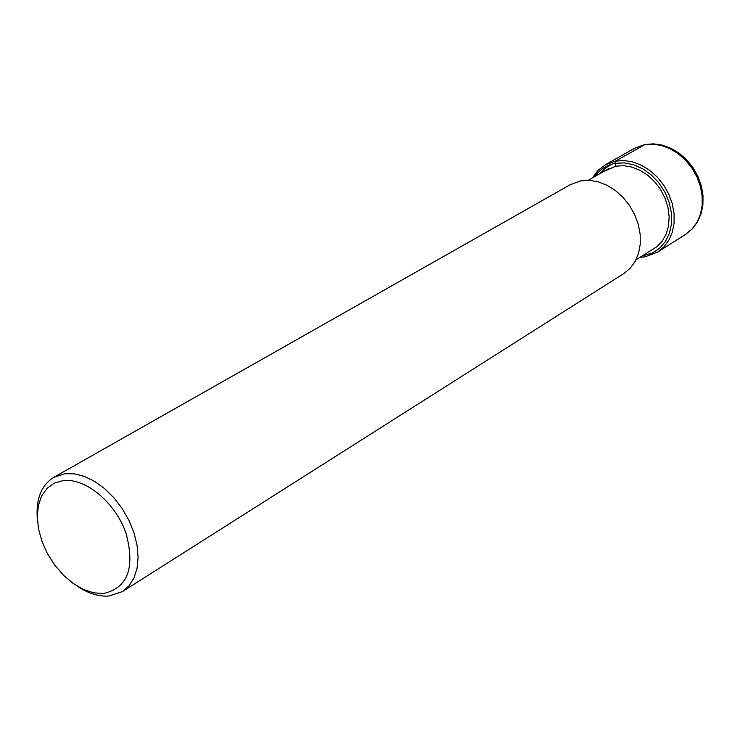 <?xml version="1.0" encoding="UTF-8"?>
<svg xmlns="http://www.w3.org/2000/svg" width="740" height="740" viewBox="0 0 740 740"><rect width="100%" height="100%" fill="white"/><g stroke="black" fill="none" stroke-linecap="round" stroke-linejoin="round"><path stroke-width="1.11" d="M650.423 250.758L656.944 246.716L662.3 241.036L666.222 233.96L668.544 225.802L669.154 216.903L668.016 207.672L665.168 198.505L660.737 189.838L654.928 182.04L648 175.463L640.266 170.413L632.071 167.101L623.783 165.667L615.773 166.158L603.063 171.828M63.057 480.621L54.279 483.155L47.018 488.382L41.616 496.013L38.323 505.651L37.277 516.816L38.526 528.943L41.995 541.449L47.499 553.724L54.779 565.175L63.483 575.267L73.195 583.499L83.444 589.466L93.74 592.86L103.572 593.489C127.863 587.912 135.318 567.756 125.939 533.022C115.209 502.312 85.359 477.642 63.057 480.621M77.506 586.33C88.291 593.48 98.725 596.718 108.817 596.042L122.442 591.602L129.047 585.812L133.996 577.94L137.057 568.283L138.103 557.229L137.057 545.223L133.968 532.772L128.954 520.396L122.211 508.611L114.043 497.909L104.775 488.752L94.812 481.509L84.573 476.468L74.472 473.841L64.935 473.702L53.854 477.291C41.218 485.246 35.714 499.296 37.361 519.415M53.854 477.291L570.429 184.584L580.669 180.875L589.225 180.338L598.096 181.79L606.911 185.204L615.319 190.439L622.951 197.284L629.5 205.452L634.679 214.619L638.296 224.396L640.174 234.376L640.257 244.135L638.555 253.284L635.133 261.442L630.147 268.287L623.802 273.55L122.442 591.602M611.638 164.345L605.144 168.267L599.761 173.706M645.178 144.448L615.476 161.117L615.005 163.383L615.846 166.435M644.346 144.716L652.736 144.124L661.421 145.456L670.024 148.685L678.21 153.689L685.629 160.256L691.965 168.128L696.96 176.971L700.41 186.415L702.158 196.072L702.158 205.544L700.401 214.434L696.978 222.379L692.029 229.067L685.777 234.238L692.288 228.891L697.45 222.019L701.039 213.925L702.908 204.943L703 195.434L701.317 185.796L697.931 176.398L692.991 167.619L686.692 159.812L679.283 153.3L671.051 148.342L662.328 145.142L653.466 143.847L644.827 144.522L634.282 148.407L644.346 144.716M645.243 256.743L657.675 252.062L663.974 246.855L668.942 240.093L672.364 232.046L674.103 223.036L674.066 213.435L672.253 203.63L668.729 194.037L663.651 185.046L657.212 177.036L649.702 170.348L641.413 165.242L632.709 161.931L623.949 160.534L615.476 161.117L605.329 164.807L634.282 148.407M594.72 176.583C599.752 169.488 606.513 165.085 615.005 163.383L624.162 162.883L633.616 164.761L642.894 168.914L651.524 175.139L659.044 183.141L665.066 192.483L669.284 202.695L671.476 213.25L671.532 223.6L669.46 233.202L665.39 241.592L659.525 248.335L652.19 253.108L642.302 255.883M605.329 164.807L598.059 170.394L592.435 177.878M640.082 257.289L644.919 256.845M645.058 256.826L657.675 252.062L685.777 234.238M635.956 259.888L655.77 247.382M588.198 180.292L608.558 168.692"/></g></svg>

